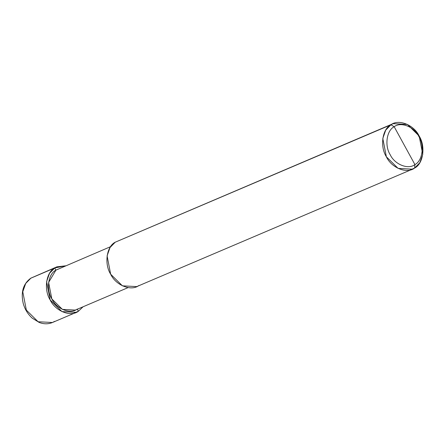 <?xml version="1.0" encoding="UTF-8"?>
<svg xmlns="http://www.w3.org/2000/svg" width="445" height="445" viewBox="0 0 445 445"><rect width="100%" height="100%" fill="white"/><g stroke="black" fill="none" stroke-linecap="round" stroke-linejoin="round"><path stroke-width="0.67" d="M30.711 278.247L54.746 267.968L65.61 265.815L56.899 266.839L54.746 267.968L49.54 273.297L46.614 281.624L50.185 299.958L61.938 311.589L76.284 312.357L78.431 311.227L77.335 309.219L78.431 311.227L73.981 313.124L78.431 311.227C70.844 317.324 55.308 311.122 50.185 299.958C43.588 289.717 46.102 272.123 54.746 267.968L55.931 270.132L54.746 267.968L30.911 278.119L25.704 283.448L22.778 291.775L26.35 310.109L38.103 321.741L52.449 322.508L54.596 321.379M83.059 306.783L78.431 311.227L83.059 306.783M52.449 322.508L38.103 321.741L26.35 310.109L22.778 291.775L25.704 283.448L30.811 278.17C23.201 283.788 20.67 292.204 23.212 303.418C24.881 309.37 27.918 314.303 32.34 318.225L39.16 322.43C43.799 324.216 48.232 324.238 52.449 322.508L76.284 312.357M56.899 266.839L30.811 278.17M412.465 169.178L136.76 286.602L122.414 285.829L110.66 274.198L107.095 255.869L110.015 247.542L115.227 242.208L390.933 124.784C398.52 118.693 414.056 124.895 419.179 136.059C425.776 146.299 423.262 163.888 414.618 168.049L414.918 164.589C422.483 160.951 424.68 145.554 418.912 136.598C414.423 126.825 400.828 121.402 394.192 126.73C400.828 121.402 414.423 126.825 418.912 136.598C424.68 145.554 422.483 160.951 414.918 164.589L394.192 126.73C386.622 130.368 384.43 145.76 390.198 154.721C394.682 164.494 408.276 169.918 414.918 164.589L414.618 168.049L410.168 169.946L414.618 168.049C407.03 174.14 391.494 167.937 386.366 156.773C379.774 146.533 382.283 128.944 390.933 124.784L385.726 130.118L382.8 138.445L386.366 156.773L398.125 168.405L412.465 169.178L414.618 168.049L419.824 162.714L422.75 154.387L419.179 136.059L407.425 124.428L393.08 123.66L390.933 124.784L394.192 126.73L414.918 164.589C408.276 169.918 394.682 164.494 390.198 154.721C384.43 145.76 386.622 130.368 394.192 126.73L390.933 124.784L115.227 242.208C106.578 246.369 104.069 263.957 110.66 274.198C115.789 285.362 131.325 291.564 138.912 285.473M128.049 287.62L75.316 310.082L62.406 309.386L51.826 298.918L48.611 282.425L55.931 270.132C48.149 273.87 45.891 289.706 51.826 298.918C56.437 308.969 70.421 314.548 77.246 309.069M55.931 270.132L110.599 246.652M115.227 242.208L393.08 123.66"/></g></svg>
